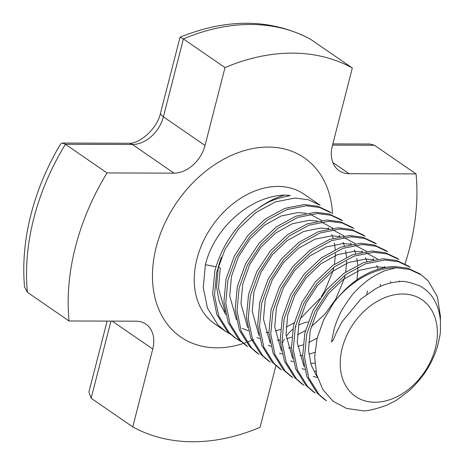 <?xml version="1.0" encoding="UTF-8"?>
<svg xmlns="http://www.w3.org/2000/svg" width="465" height="465" viewBox="0 0 465 465"><rect width="100%" height="100%" fill="white"/><g stroke="black" fill="none" stroke-linecap="round" stroke-linejoin="round"><path stroke-width="0.7" d="M241.358 341.781L234.61 337.573L227.164 331.161L216.905 314.66L212.668 294.002L214.813 271.159C219.753 252.501 229.094 235.918 242.829 221.404C249.002 214.9 256.105 209.302 264.132 204.606C270.212 200.863 277.71 198.137 286.632 196.416L290.317 195.48L284.679 195.073C249.885 196.154 214.301 228.077 205.396 264.672L216.033 266.823M217.986 267.212L218.283 267.276C219.957 267.73 220.608 268.171 220.23 268.613L220.404 268.439M396.197 267.747L385.433 270.595C384.23 270.822 380.637 272.542 374.656 275.757C367.501 279.959 360.823 285.458 354.615 292.258C352.592 293.392 340.072 311.835 339.322 315.375C338.107 317.49 334.562 326.988 334.289 328.412L331.44 341.996L333.37 339.869L335.933 333.527L341.641 322.315L360.881 298.989L375.877 288.596C383.846 284.371 391.768 282.063 399.644 281.68C402.771 280.622 409.473 282.023 419.75 285.894C426.016 289.317 430.799 293.927 434.107 299.727C437.687 305.825 439.785 312.852 440.407 320.809C440.5 334.963 440.71 332.225 437.658 345.745C435.31 354.132 431.526 362.409 426.318 370.57C425.661 371.942 422.865 375.662 417.942 381.724C413.658 386.462 410.38 389.734 408.113 391.542L397.244 399.58C395.448 400.894 391.6 402.893 385.718 405.579C373.901 409.653 366.1 411.362 362.322 410.711L346.553 408.415L333.091 401.225L322.902 389.682L316.624 374.656L314.66 357.167L317.084 338.415L323.704 319.699L333.986 302.32A78.736 57.672 -55.5 0 1 396.197 267.747L409.619 269.45L421.406 274.984L428.23 280.959L437.362 296.687L440.471 316.572L440.367 320.275M326.395 400.754L318.996 394.378L308.737 377.882L304.499 357.219L306.644 334.376L314.904 311.556L328.412 290.945L345.791 274.536L365.292 263.888L384.95 260.005L398.371 261.702L410.153 267.236M315.142 393.012L307.743 386.636L297.49 370.134L293.252 349.471L295.397 326.633L303.651 303.808L317.159 283.202L334.544 266.788L354.045 256.139L373.697 252.257L387.118 253.96L398.906 259.493M303.895 385.27L296.496 378.888L286.237 362.392L281.999 341.728L284.144 318.885L292.404 296.066L305.912 275.46L323.297 259.046L342.792 248.397L362.45 244.514L375.871 246.212L387.653 251.745M292.642 377.522L285.243 371.146L274.989 354.644L270.752 333.986L272.897 311.143L281.151 288.317L294.659 267.712L312.044 251.298L331.545 240.649L351.197 236.772L364.624 238.469L376.406 244.003M281.395 369.78L273.995 363.403L263.736 346.902L259.505 326.238L261.644 303.395L269.903 280.575L283.412 259.97L300.797 243.555L320.292 232.907L339.95 229.024L353.371 230.727L365.153 236.261M270.148 362.032L262.742 355.655L252.489 339.159L248.252 318.496L250.397 295.653L258.65 272.833L272.165 252.222L289.544 235.813L309.045 225.165L328.697 221.282L342.124 222.979L353.906 228.513M258.895 354.289L251.495 347.913L241.236 331.411L237.005 310.748L239.144 287.911L247.403 265.085L260.911 244.48L278.297 228.065L297.792 217.417L317.45 213.534L330.871 215.237L342.653 220.77M247.647 346.547L240.242 340.165L229.989 323.669L225.752 303.006L227.897 280.163L236.15 257.343L249.664 236.737L267.044 220.323L286.545 209.674L306.197 205.792L319.624 207.489L331.406 213.022M236.441 338.834L228.995 332.423L218.736 315.921L214.505 295.263L216.644 272.42L224.903 249.595L238.411 228.989L255.797 212.575L275.297 201.926L294.95 198.049L308.371 199.747L320.152 205.28M230.105 334.033L225.194 331.086L217.748 324.68L207.489 308.179L203.252 287.515L205.396 264.672M245.811 345.286L238.411 338.904L228.158 322.408L223.921 301.744L226.066 278.901L234.319 256.081L247.828 235.476L265.213 219.062L284.714 208.413L304.366 204.53L317.787 206.228L329.575 211.761M257.064 353.028L249.664 346.652L239.405 330.15L235.168 309.487L237.313 286.649L245.572 263.824L259.081 243.218L276.46 226.804L295.961 216.155L315.619 212.273L329.04 213.976L340.822 219.509M268.311 360.77L260.911 354.394L250.658 337.898L246.421 317.235L248.566 294.392L256.82 271.572L270.328 250.961L287.713 234.552L307.214 223.903L326.866 220.021L340.287 221.718L352.075 227.251M279.564 368.518L272.165 362.142L261.905 345.64L257.668 324.977L259.813 302.134L268.072 279.314L281.581 258.709L298.96 242.294L318.461 231.646L338.113 227.763L351.54 229.466L363.322 234.999M290.811 376.261L283.412 369.884L273.158 353.388L268.921 332.725L271.066 309.882L279.32 287.056L292.828 266.451L310.213 250.042L329.714 239.388L349.366 235.511L362.787 237.208L374.575 242.742M302.064 384.009L294.665 377.632L284.406 361.131L280.168 340.467L282.313 317.624L290.573 294.804L304.081 274.199L321.46 257.784L340.961 247.136L360.613 243.253L374.04 244.95L385.822 250.484M313.311 391.751L305.912 385.375L295.659 368.873L291.421 348.209L293.56 325.372L301.82 302.546L315.328 281.941L332.713 265.527L352.214 254.878L371.866 250.995L385.287 252.698L397.075 258.232M324.564 399.493L317.165 393.117L306.906 376.621L302.669 355.958L304.813 333.114L313.073 310.295L326.581 289.683L343.961 273.275L363.461 262.626L383.114 258.743L396.54 260.441L408.322 265.974M333.986 302.32C351.72 279.575 371.849 267.631 394.367 266.486L407.788 268.189L419.575 273.722M374.9 402.254A58.677 42.978 124.5 0 0 435.35 348.273A58.677 42.978 124.5 0 0 402.696 293.996A58.677 42.978 124.5 0 0 342.246 347.977A58.677 42.978 124.5 0 0 374.9 402.254M404.998 263.917A210.633 154.275 124.5 0 0 416.059 173.91L374.435 145.254L370.03 144.011L332.847 143.894M62.327 143.04L65.425 144.284A210.633 154.275 124.5 0 0 33.817 218.265A210.633 154.275 124.5 0 0 27.412 292.322L24.529 286.888C22.477 263.393 24.633 239.202 31.004 214.313C37.299 189.958 47.157 166.528 60.584 144.022L62.327 143.04L128.648 143.249C138.361 144.534 157.228 129.415 160.582 112.861L180.077 37.188C227.519 18.059 270.851 18.641 310.062 38.938L352.336 67.995A210.633 154.275 124.5 0 0 225.014 67.594L205.024 145.469A30.091 22.041 -55.5 0 1 174.02 173.149L107.049 172.939A210.633 154.275 124.5 0 0 75.44 246.921A210.633 154.275 124.5 0 0 69.035 320.978L136.013 321.193A30.091 22.041 -55.5 0 1 145.946 324.163A30.091 22.041 -55.5 0 1 152.758 349.023L132.763 426.899A210.633 154.275 124.5 0 0 260.08 427.3L275.896 365.705M180.077 37.188L183.39 38.938L225.014 67.594M110.943 321.112L91.14 398.243L88.92 391.989L107.119 321.1M416.059 173.91L349.087 173.701A30.091 22.041 -55.5 0 1 339.154 170.731A30.091 22.041 -55.5 0 1 332.341 145.871L352.336 67.995M282.505 342.728A30.091 22.041 -55.5 0 1 284.377 339.212M286.324 336.253A30.091 22.041 -55.5 0 1 292.764 329.243M295.246 327.308A30.091 22.041 -55.5 0 1 296.042 326.755M298.635 325.175A30.091 22.041 -55.5 0 1 308.074 321.943M128.648 143.249A16.048 9.771 90.2 0 1 132.397 144.493L65.425 144.284L107.049 172.939M27.412 292.322L69.035 320.978M91.14 398.243L132.763 426.899M284.679 195.073A81.166 59.45 124.5 0 0 258.435 208.163M221.468 257.162A81.166 59.45 124.5 0 0 218.283 267.276L216.533 286.829L219.265 301.832L225.717 314.602M317.45 377.603L311.149 364.944L308.481 350.128L310.231 330.574L317.194 311.038L328.645 293.392L343.397 279.326L359.957 270.182L376.65 266.811L384.927 267.485M303.912 366.292L297.234 342.38L298.978 322.826L305.947 303.29L317.392 285.65L332.144 271.583L348.709 262.434L365.397 259.069L373.68 259.743M399.296 280.97L399.58 281.685M316.334 377.388L313.288 376.359M292.665 358.544L285.981 334.637L287.73 315.084L294.694 295.548L306.144 277.901L320.897 263.841L337.456 254.692L354.15 251.321L362.427 251.995M366.188 252.919L377.783 259.104M384.421 266.451L385.078 267.456M390.571 281.587L390.821 282.906M315.898 371.407L314.27 371.314M304.639 369.512L302.041 368.617M281.412 350.802L274.734 326.889L276.477 307.342L283.447 287.806L294.891 270.159L309.644 256.093L326.209 246.95L342.897 243.579L351.18 244.253M354.94 245.177L366.53 251.362M373.168 258.703L373.825 259.714M376.795 265.48L377.318 266.805M377.47 267.218L378.138 269.2M380.358 284.388L380.329 286.428M314.811 363.06L311.079 363.514M303.436 363.601L303.017 363.572M293.392 361.77L290.788 360.869M270.165 343.054L263.481 319.147L265.23 299.594L272.194 280.058L283.644 262.411L298.396 248.351L314.956 239.202L331.65 235.836L339.927 236.511M343.687 237.429L355.283 243.614M361.921 250.961L362.578 251.966M365.542 257.738L366.891 261.452M367.53 290.98L366.716 294.339M314.869 352.394L309.08 354.179M302.645 355.452L299.832 355.766M292.189 355.853L291.77 355.824M282.139 354.022L279.541 353.127M258.912 335.312L252.233 311.399L253.977 291.851L260.946 272.316L272.391 254.669L287.149 240.603L303.709 231.46L320.397 228.088L328.679 228.763M332.44 229.687L344.03 235.871M350.668 243.212L351.325 244.224M354.295 249.99L354.818 251.315M354.969 251.728L355.638 253.71M356.824 258.354L357.719 265.044M357.823 267.143L357.829 271.031M357.823 271.235L356.946 279.779M317.176 338.038L308.702 342.577M302.93 344.891L297.832 346.431M291.398 347.704L288.585 348.023M280.936 348.111L280.517 348.082M270.892 346.28L268.288 345.385M247.665 327.569L240.98 303.657L242.73 284.103L249.693 264.568L261.144 246.927L275.896 232.86L292.456 223.712L309.149 220.346L317.426 221.02M321.187 221.945L332.783 228.123M339.421 235.47L340.078 236.482M343.042 242.248L343.565 243.573M343.722 243.986L344.391 245.968M345.571 250.612L345.873 252.257M345.919 252.536L346.466 257.302M346.605 261.15L346.576 263.283M346.57 263.492L345.698 272.037M345.03 275.495L344.257 278.704M344.205 278.89L335.643 299.332L324.866 314.241L311.341 326.622M305.418 330.603L297.455 334.835M291.677 337.148L286.58 338.689M280.151 339.962L277.332 340.281M269.688 340.363L269.27 340.334M259.639 338.532L257.04 337.637M236.418 319.821L229.733 295.914L231.477 276.361L238.446 256.825L249.891 239.179L264.649 225.112L281.209 215.969L297.896 212.598L306.179 213.272M309.94 214.196L321.53 220.381M328.168 227.728L328.825 228.734M331.795 234.5L332.318 235.825M332.469 236.243L333.138 238.22M334.323 242.864L334.626 244.509M334.672 244.788L335.219 249.554M335.358 253.408L335.329 255.541M335.323 255.75L334.445 264.289M333.783 267.747L333.004 270.956M332.957 271.142L324.396 291.584L321.205 296.699M320.001 298.449L300.088 318.874M294.171 322.861L286.202 327.093M280.43 329.406L275.332 330.946M268.898 332.219L266.085 332.533M258.435 332.62L258.017 332.591M248.391 330.789L242.3 328.366M225.165 312.079L218.48 288.166L220.23 268.613M253.71 339.45A108.827 79.707 -55.5 0 1 252.774 339.869M251.675 340.339A108.827 79.707 -55.5 0 1 246.927 342.223M246.188 342.49A108.827 79.707 -55.5 0 1 244.991 342.914M244.27 343.158A108.827 79.707 -55.5 0 1 243.579 343.385M243.352 343.461A108.827 79.707 -55.5 0 1 156.211 247.177A108.827 79.707 -55.5 0 1 253.158 148.492A108.827 79.707 -55.5 0 1 332.522 213.824M320.118 205.251L304.069 194.207A78.736 57.672 124.5 0 0 278.076 186.43A78.736 57.672 124.5 0 0 196.957 258.866A78.736 57.672 124.5 0 0 214.778 323.919L225.194 331.086M374.435 145.254L332.533 145.127M310.713 39.339A210.633 154.275 124.5 0 0 183.39 38.938L163.395 116.814A30.091 22.041 -55.5 0 1 132.397 144.493L174.02 173.149M160.582 112.861A16.048 4.894 14.4 0 0 163.395 116.814L205.024 145.469M332.83 162.506L349.087 173.701M112.216 321.117L152.758 349.023M331.365 212.999L329.534 211.738M342.612 220.741L340.781 219.48M353.865 228.484L352.034 227.222M365.112 236.232L363.281 234.97M376.365 243.974L374.534 242.713M387.612 251.722L385.781 250.461M398.865 259.464L397.034 258.203M410.113 267.206L408.282 265.945M421.366 274.955L419.535 273.693M247.694 346.582L245.863 345.321M258.947 354.324L257.116 353.063M270.194 362.066L268.363 360.805M281.447 369.815L279.616 368.553M292.694 377.557L290.863 376.295M303.947 385.305L302.111 384.044M315.194 393.047L313.364 391.786M326.447 400.789L324.611 399.528"/></g></svg>
